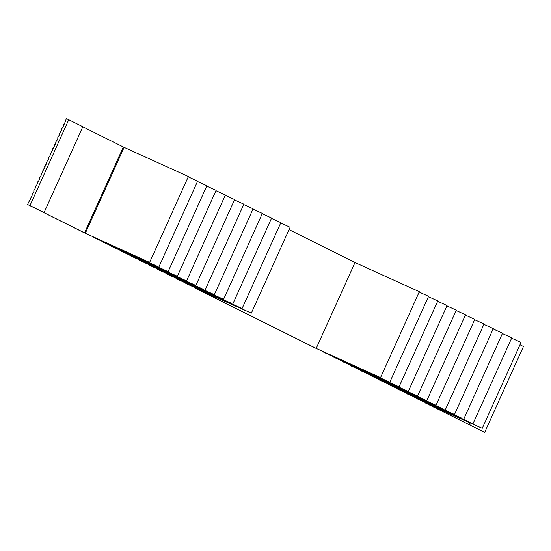 <?xml version="1.0" encoding="UTF-8"?>
<svg xmlns="http://www.w3.org/2000/svg" width="551" height="551" viewBox="0 0 551 551"><rect width="100%" height="100%" fill="white"/><g stroke="black" fill="none" stroke-linecap="round" stroke-linejoin="round"><path stroke-width="0.83" d="M85.329 233.252L149.617 262.407L94.579 237.867L168.11 271.629L113.072 247.089L177.353 276.244L122.315 251.704L195.846 285.466L140.808 260.926L214.339 294.689L159.301 270.148L223.589 299.303L168.551 274.763L242.082 308.526L187.044 283.985L251.325 313.14L196.287 288.6L316.205 348.411L380.548 377.593L325.455 353.026L389.798 382.208L334.698 357.633L399.041 386.816L343.948 362.248L408.284 391.43L353.191 366.863L417.534 396.045L362.441 371.47L426.777 400.653L371.684 376.085L436.027 405.267L380.934 380.693L454.52 414.49L399.427 389.922L473.013 423.712L417.92 399.144L482.256 428.327L426.481 403.449L484.673 432.39L425.468 402.995L479.921 427.273L416.225 398.38L470.678 422.665L406.975 393.772L461.428 418.051L397.732 389.158L452.185 413.436L388.489 384.543L442.935 408.828L379.24 379.935L433.692 404.214L369.997 375.321L424.442 399.606L360.747 370.713L415.199 394.991L351.504 366.098L405.949 390.377L342.254 361.484L396.706 385.769L333.011 356.876L387.456 381.154L323.761 352.261L378.213 376.547L314.518 347.653L194.593 287.836L248.99 312.086L176.1 278.613L230.497 302.864L166.857 273.999L221.247 298.249L157.614 269.384L212.004 293.642L148.364 264.776L202.754 289.027L139.121 260.162L193.511 284.419L129.871 255.554L184.268 279.805L120.628 250.939L175.018 275.19L111.378 246.325L165.775 270.582L102.135 241.717L156.525 265.968L92.885 237.102L147.282 261.353L83.642 232.494L27.55 204.497L32.199 195.274L31.8 195.088L34.045 191.183L33.645 191.004L35.891 187.092L35.491 186.913L36.228 185.274L36.635 185.46L38.074 181.183L38.48 181.369L39.589 178.917L39.183 178.731L41.435 174.825L41.029 174.639L43.281 170.734L42.875 170.555L43.619 168.916L44.018 169.095L45.127 166.643L44.721 166.464L45.464 164.825L45.864 165.011L47.31 160.734L47.71 160.92L48.819 158.468L48.419 158.282L50.664 154.376L50.265 154.19L52.51 150.285L52.111 150.106L52.848 148.467L53.254 148.646L54.694 144.376L55.1 144.562L56.539 140.285L56.946 140.471L58.055 138.019L57.648 137.833L59.901 133.927L59.494 133.741L61.746 129.836L61.34 129.657L63.592 125.745L63.193 125.566L63.93 123.927L64.329 124.113L66.327 118.61L68.744 119.698L82.843 126.73L44.059 212.617L42.248 211.798L85.329 233.252L124.113 147.365L82.808 126.806M149.617 262.407L188.394 176.52L124.113 147.365M158.86 267.021L197.644 181.134L188.235 176.871M168.11 271.629L206.887 185.749L197.485 181.479M177.353 276.244L216.137 190.357L206.728 186.093M186.603 280.858L225.38 194.971L215.978 190.708M195.846 285.466L234.63 199.579L225.221 195.316M205.096 290.081L243.873 204.194L234.471 199.93M214.339 294.689L253.123 208.808L243.714 204.545M223.589 299.303L262.366 213.416L252.964 209.153M232.832 303.918L271.609 218.031L262.207 213.767M242.082 308.526L280.858 222.645L271.457 218.375M251.325 313.14L290.101 227.253L280.7 222.99M380.548 377.593L419.325 291.706L354.989 262.524L289.034 229.629M389.798 382.208L428.575 296.321L419.173 292.058M399.041 386.816L437.818 300.936L428.416 296.665M408.284 391.43L447.068 305.543L437.666 301.28M417.534 396.045L456.311 310.158L446.909 305.895M426.777 400.653L465.561 314.773L456.159 310.502M436.027 405.267L474.804 319.38L465.402 315.117M445.27 409.882L484.053 323.995L474.645 319.732M454.52 414.49L493.297 328.603L483.895 324.339M463.763 419.104L502.546 333.217L493.138 328.954M473.013 423.712L511.789 337.832L502.388 333.562M482.256 428.327L521.039 342.44L511.631 338.176M27.55 204.497L29.968 205.585L68.744 119.698M29.968 205.585L44.059 212.617M63.193 125.566L63.585 125.759M61.34 129.657L61.74 129.85M59.494 133.741L59.894 133.941M57.648 137.833L58.048 138.032M55.803 141.924L56.202 142.124M53.957 146.015L54.349 146.208M52.111 150.106L52.503 150.299M50.265 154.19L50.658 154.39M48.419 158.282L48.812 158.481M46.573 162.373L46.966 162.573M44.721 166.464L45.12 166.657M42.875 170.555L43.274 170.748M41.029 174.639L41.428 174.839M39.183 178.731L39.582 178.93M37.337 182.822L37.73 183.022M35.491 186.913L35.884 187.106M33.645 191.004L34.038 191.197M31.8 195.088L32.192 195.288M29.954 199.18L30.346 199.379M484.673 432.39L523.45 346.503L519.986 344.774M92.885 237.102L93.043 236.758M65.039 121.475L65.431 121.675M84.537 232.894L123.314 147.007M102.135 241.717L102.286 241.366M111.378 246.325L111.536 245.98M120.628 250.939L120.779 250.595M129.871 255.554L130.029 255.203M139.121 260.162L139.272 259.817M148.364 264.776L148.522 264.425M157.614 269.384L157.765 269.04M166.857 273.999L167.015 273.654M176.1 278.613L176.258 278.262M185.35 283.221L185.508 282.877M194.593 287.836L194.751 287.491M316.205 348.411L354.989 262.524M323.761 352.261L323.919 351.917M468.763 424.539L469.604 422.686M425.468 402.995L425.627 402.65M470.575 425.358L471.422 423.492M416.225 398.38L416.384 398.036M406.975 393.772L407.134 393.421M397.732 389.158L397.891 388.813M388.489 384.543L388.641 384.199M379.24 379.935L379.398 379.591M369.997 375.321L370.148 374.976M360.747 370.713L360.905 370.362M351.504 366.098L351.655 365.754M342.254 361.484L342.412 361.139M333.011 356.876L333.162 356.525"/></g></svg>
